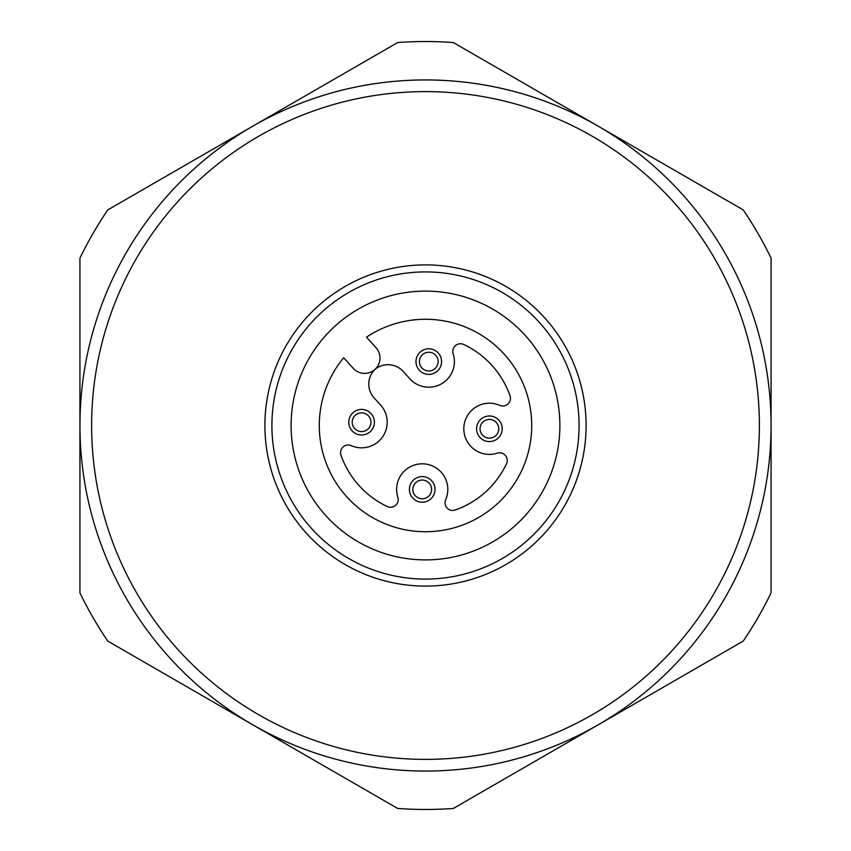 <?xml version="1.0" encoding="UTF-8"?>
<svg xmlns="http://www.w3.org/2000/svg" width="851" height="851" viewBox="0 0 851 851"><rect width="100%" height="100%" fill="white"/><g stroke="black" fill="none" stroke-linecap="round" stroke-linejoin="round"><path stroke-width="1.28" d="M397.662 42.55A383.961 383.961 0 0 1 453.338 42.55L743.221 209.91A383.961 383.961 0 0 1 771.07 258.14L771.07 425.5A345.57 345.57 0 0 0 252.715 126.235L397.662 42.55M252.715 724.765A345.57 345.57 0 0 0 598.285 724.765L743.221 641.09A383.961 383.961 0 0 0 771.07 592.86L771.07 425.5A345.57 345.57 0 0 0 293.127 106.29A345.57 345.57 0 0 0 470.646 768.102A345.57 345.57 0 0 0 771.07 425.5A345.57 345.57 0 0 1 598.285 724.765L453.338 808.45A383.961 383.961 0 0 1 397.662 808.45L107.779 641.09A383.961 383.961 0 0 1 79.93 592.86L79.93 258.14A383.961 383.961 0 0 1 107.779 209.91L252.715 126.235M366.494 337.166A106.226 106.226 0 0 1 530.333 408.352A106.226 106.226 0 0 1 397.704 528.024A106.226 106.226 0 0 1 343.687 357.75L353.229 368.323A15.361 15.361 0 0 0 374.919 369.43A15.361 15.361 0 0 0 376.036 347.74L366.494 337.166M340.985 455.242A7.68 7.68 0 0 1 351.314 445.658A25.594 25.594 0 0 0 380.599 405.065L374.046 397.8A20.477 20.477 0 0 1 374.929 369.451A20.477 20.477 0 0 1 403.225 371.472L409.778 378.738A25.594 25.594 0 0 0 453.157 353.771A7.68 7.68 0 0 1 463.752 344.485A89.589 89.589 0 0 1 510.015 395.758A7.68 7.68 0 0 1 499.686 405.342A25.594 25.594 0 0 0 463.848 427.468A25.594 25.594 0 0 0 497.229 453.157A7.68 7.68 0 0 1 506.515 463.752A89.589 89.589 0 0 1 455.242 510.015A7.68 7.68 0 0 1 445.658 499.686A25.594 25.594 0 0 0 423.532 463.848A25.594 25.594 0 0 0 397.842 497.229A7.68 7.68 0 0 1 387.248 506.515A89.589 89.589 0 0 1 340.985 455.242M438.286 353.016A12.797 12.797 0 0 0 416.607 357.643A12.797 12.797 0 0 0 431.457 374.11A12.797 12.797 0 0 0 438.286 353.016M497.984 438.286A12.797 12.797 0 0 0 493.357 416.607A12.797 12.797 0 0 0 476.89 431.457A12.797 12.797 0 0 0 497.984 438.286M412.714 497.984A12.797 12.797 0 0 0 434.393 493.357A12.797 12.797 0 0 0 419.543 476.89A12.797 12.797 0 0 0 412.714 497.984M353.016 412.714A12.797 12.797 0 0 0 357.643 434.393A12.797 12.797 0 0 0 374.11 419.543A12.797 12.797 0 0 0 353.016 412.714M435.744 355.314A9.372 9.372 0 0 0 419.873 358.707A9.372 9.372 0 0 0 430.744 370.749A9.372 9.372 0 0 0 435.744 355.314M495.686 435.744A9.372 9.372 0 0 0 492.293 419.873A9.372 9.372 0 0 0 480.251 430.744A9.372 9.372 0 0 0 495.686 435.744M415.256 495.686A9.372 9.372 0 0 0 431.127 492.293A9.372 9.372 0 0 0 420.256 480.251A9.372 9.372 0 0 0 415.256 495.686M355.314 415.256A9.372 9.372 0 0 0 358.707 431.127A9.372 9.372 0 0 0 370.749 420.256A9.372 9.372 0 0 0 355.314 415.256M374.025 301.36A134.384 134.384 0 0 0 343.73 532.152A134.384 134.384 0 0 0 558.745 442.988A134.384 134.384 0 0 0 374.025 301.36M366.675 283.628A153.584 153.584 0 0 0 332.05 547.384A153.584 153.584 0 0 0 577.776 445.488A153.584 153.584 0 0 0 366.675 283.628M293.127 106.29A345.57 345.57 0 0 0 470.646 768.102A345.57 345.57 0 0 0 771.07 425.5M297.605 117.087A333.879 333.879 0 0 0 117.087 553.395A333.879 333.879 0 0 0 553.395 733.913A333.879 333.879 0 0 0 733.913 297.605A333.879 333.879 0 0 0 297.605 117.087M487.017 573.851A160.594 160.594 0 0 1 277.149 487.017A160.594 160.594 0 0 1 363.983 277.149A160.594 160.594 0 0 1 573.851 363.983A160.594 160.594 0 0 1 487.017 573.851"/></g></svg>
